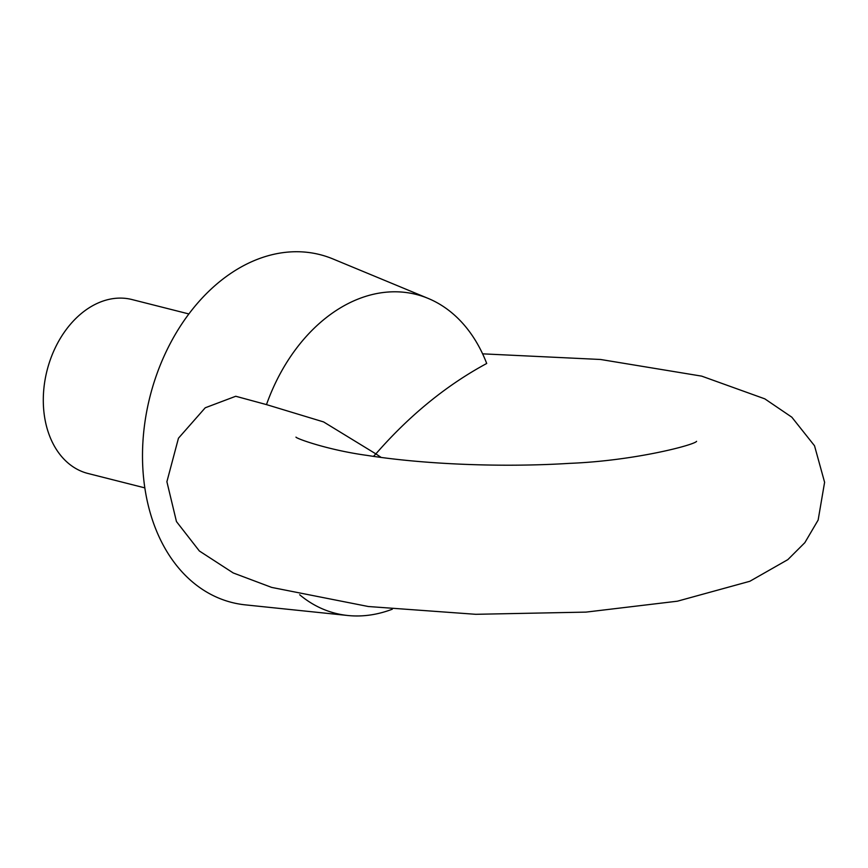 <?xml version="1.0" encoding="UTF-8"?>
<svg xmlns="http://www.w3.org/2000/svg" width="868" height="868" viewBox="0 0 868 868"><rect width="100%" height="100%" fill="white"/><g stroke="black" fill="none" stroke-linecap="round" stroke-linejoin="round"><path stroke-width="1.3" d="M381.193 457.425L375.866 453.888C409.512 415.338 446.467 385.208 486.709 363.475A164.464 119.1 104.2 0 0 428.174 298.418A164.464 119.1 104.2 0 0 266.487 404.607L323.59 421.924L375.866 453.888L373.457 456.362M482.619 353.84L600.591 359.482L701.702 376.137L764.806 398.846L791.822 417.183L814.52 445.761L824.6 482.282L818.144 520.051L804.853 542.652L787.84 559.632L749.822 581.289L677.398 601.198L585.998 612.114L475.74 614.305L368.325 606.515L271.695 587.419L233.21 572.945L199.369 550.996L176.454 521.559L166.895 481.729L178.461 438.21L205.228 407.786L235.749 396.264L266.487 404.607M188.888 313.956L132.044 299.558A89.708 64.959 104.2 0 0 47.035 370.549A89.708 64.959 104.2 0 0 87.972 473.472L144.815 487.87M428.174 298.418L332.976 258.957A179.416 129.929 104.2 0 0 156.598 374.792A179.416 129.929 104.2 0 0 245.318 604.866L347.818 615.499A164.464 119.1 104.2 0 0 392.314 609.206M299.677 594.754A164.464 119.1 104.2 0 0 347.818 615.499M696.592 441.335C694.498 444.959 634.454 460.81 569.484 463.36C502.485 467.581 424.083 464.391 366.904 455.374C327.941 450.036 296.574 438.655 295.966 437.136"/></g></svg>
